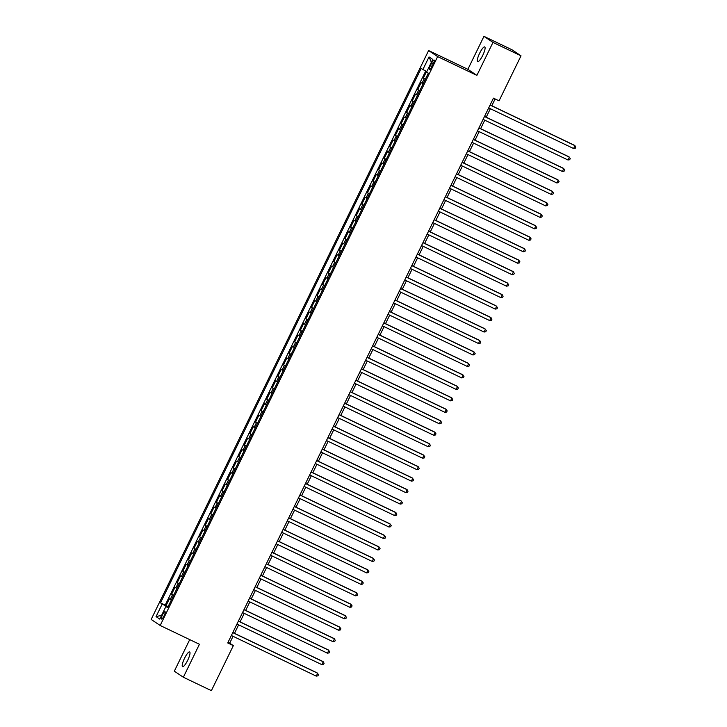 <?xml version="1.0" encoding="UTF-8"?>
<svg xmlns="http://www.w3.org/2000/svg" width="727" height="727" viewBox="0 0 727 727"><rect width="100%" height="100%" fill="white"/><g stroke="black" fill="none" stroke-linecap="round" stroke-linejoin="round"><path stroke-width="1.09" d="M187.666 660.343A8.17 1.863 -64.4 0 0 189.638 651.928A8.17 1.863 -64.4 0 0 184.549 658.253A8.17 1.863 -64.4 0 0 182.586 666.668A8.17 1.863 -64.4 0 0 187.666 660.343M482.755 55.334A8.17 1.863 -64.4 0 0 484.718 46.919A8.17 1.863 -64.4 0 0 479.629 53.244A8.17 1.863 -64.4 0 0 477.666 61.659A8.17 1.863 -64.4 0 0 482.755 55.334M164.048 615.905A4.089 0.927 -64.4 0 0 165.029 611.689A4.089 0.927 -64.4 0 0 162.484 614.851A4.089 0.927 -64.4 0 0 161.503 619.059A4.089 0.927 -64.4 0 0 164.048 615.905M189.72 639.615L174.326 671.175L183.349 677.237L211.384 690.65L233.34 645.631L229.687 643.177L233.04 636.307M428.621 50.545L151.161 619.431L160.176 625.484L437.645 56.606L428.621 50.545L467.87 69.329L476.894 75.381L492.979 42.411L483.955 36.35L467.87 69.329M483.955 36.35L511.99 49.763L521.014 55.825L492.979 42.411M426.585 71.437L423.35 78.071L425.422 79.061M423.078 83.869L421.115 82.66L417.752 89.539L419.833 90.539M417.489 95.337L415.517 94.128L412.164 101.008L414.236 102.007M411.891 106.805L409.928 105.597L406.566 112.485L408.638 113.476M406.302 118.274L404.33 117.065L400.977 123.953L403.049 124.944M400.704 129.742L398.732 128.543L395.379 135.422L397.451 136.412M395.115 141.22L393.143 140.011L389.781 146.89L391.862 147.881M389.518 152.688L387.546 151.48L384.192 158.359L386.264 159.349M383.92 164.157L381.957 162.948L378.594 169.827L380.675 170.818M378.331 175.625L376.359 174.416L373.006 181.296L375.077 182.286M372.733 187.093L370.77 185.885L367.408 192.764L369.48 193.764M367.144 198.562L365.172 197.353L361.819 204.232L363.891 205.232M361.546 210.03L359.574 208.822L356.221 215.71L358.293 216.701M355.957 221.499L353.985 220.29L350.632 227.178L352.704 228.169M350.359 232.967L348.387 231.759L345.034 238.647L347.106 239.637M344.762 244.436L342.799 243.236L339.436 250.115L341.517 251.106M339.173 255.913L337.201 254.704L333.847 261.584L335.919 262.574M333.575 267.382L331.612 266.173L328.25 273.052L330.331 274.043M327.986 278.85L326.014 277.641L322.661 284.521L324.733 285.511M322.388 290.318L320.416 289.11L317.063 295.989L319.135 296.979M316.799 301.787L314.827 300.578L311.474 307.457L313.546 308.457M311.201 313.255L309.229 312.047L305.876 318.926L307.948 319.925M305.604 324.724L303.641 323.515L300.278 330.403L302.359 331.394M300.015 336.192L298.043 334.983L294.689 341.872L296.761 342.862M294.417 347.66L292.454 346.452L289.092 353.34L291.173 354.331M288.828 359.129L286.856 357.929L283.503 364.809L285.575 365.799M283.23 370.606L281.258 369.398L277.905 376.277L279.977 377.268M277.641 382.075L275.669 380.866L272.316 387.745L274.388 388.736M272.043 393.543L270.071 392.335L266.718 399.214L268.79 400.204M266.445 405.012L264.483 403.803L261.12 410.682L263.201 411.673M260.857 416.48L258.885 415.271L255.531 422.151L257.603 423.15M255.259 427.949L253.296 426.74L249.934 433.619L252.015 434.619M249.67 439.417L247.698 438.208L244.345 445.097L246.417 446.087M244.072 450.885L242.1 449.677L238.747 456.565L240.819 457.556M238.483 462.354L236.511 461.154L233.158 468.034L235.23 469.024M232.885 473.831L230.913 472.623L227.56 479.502L229.632 480.492M227.287 485.3L225.325 484.091L221.962 490.97L224.043 491.961M221.699 496.768L219.727 495.56L216.373 502.439L218.445 503.429M216.101 508.237L214.138 507.028L210.775 513.907L212.857 514.898M210.512 519.705L208.54 518.496L205.187 525.376L207.259 526.366M204.914 531.173L202.951 529.965L199.589 536.844L201.661 537.844M199.325 542.642L197.353 541.433L194 548.312L196.072 549.312M193.727 554.11L191.755 552.902L188.402 559.79L190.474 560.781M188.139 565.579L186.167 564.37L182.804 571.258L184.885 572.249M182.541 577.047L180.569 575.848L177.215 582.727L179.287 583.717M176.943 588.525L174.98 587.316L171.617 594.195L173.698 595.186M521.014 55.825L499.058 100.835L493.451 98.154L227.733 642.95L233.34 645.631M431.638 63.076L430.402 65.603A3.962 0.9 -64.4 0 0 429.448 69.683A3.962 0.9 -64.4 0 0 431.92 66.62L433.147 64.094A3.962 0.9 -64.4 0 0 434.101 60.014A3.962 0.9 -64.4 0 0 431.638 63.076L433.265 63.858M167.792 607.29L165.91 606.5L167.619 607.645L428.303 73.173L426.595 72.028L432.747 59.405L429.039 56.924L422.887 69.538L421.178 68.393L160.503 602.865L167.492 607.172M165.91 606.5L159.758 619.113L156.051 616.623L162.203 604.01M425.322 79.279L423.35 78.071M425.722 70.992L165.211 605.118L168.101 606.654M171.354 599.993L169.382 598.784L166.029 605.664M173.589 595.404L171.617 594.195M179.187 583.935L177.215 582.727M184.776 572.467L182.804 571.258M190.374 560.99L188.402 559.79M195.963 549.521L194 548.312M201.561 538.053L199.589 536.844M207.15 526.584L205.187 525.376M212.747 515.116L210.775 513.907M218.345 503.647L216.373 502.439M223.934 492.179L221.962 490.97M229.532 480.711L227.56 479.502M235.121 469.242L233.158 468.034M240.719 457.774L238.747 456.565M246.308 446.296L244.345 445.097M251.905 434.828L249.934 433.619M257.503 423.359L255.531 422.151M263.092 411.891L261.12 410.682M268.69 400.423L266.718 399.214M274.279 388.954L272.316 387.745M279.877 377.486L277.905 376.277M285.466 366.017L283.503 364.809M291.064 354.549L289.092 353.34M296.661 343.08L294.689 341.872M302.25 331.603L300.278 330.403M307.848 320.134L305.876 318.926M313.437 308.666L311.474 307.457M319.035 297.198L317.063 295.989M324.624 285.729L322.661 284.521M330.222 274.261L328.25 273.052M335.819 262.792L333.847 261.584M341.408 251.324L339.436 250.115M347.006 239.855L345.034 238.647M352.595 228.387L350.632 227.178M358.193 216.91L356.221 215.71M363.782 205.441L361.819 204.232M369.38 193.973L367.408 192.764M374.978 182.504L373.006 181.296M380.566 171.036L378.594 169.827M386.164 159.567L384.192 158.359M391.753 148.099L389.781 146.89M397.351 136.631L395.379 135.422M402.94 125.162L400.977 123.953M408.538 113.694L406.566 112.485M414.126 102.216L412.164 101.008M419.724 90.748L417.752 89.539M183.349 677.237L199.434 644.267L160.176 625.484M476.894 75.381L437.645 56.606M234.485 633.344L238.629 624.838M240.074 621.876L244.227 613.37M245.671 610.398L249.815 601.892M251.26 598.93L255.413 590.424M256.858 587.461L261.002 578.956M262.447 575.993L266.6 567.487M268.045 564.525L272.198 556.019M273.643 553.056L277.787 544.55M279.232 541.588L283.385 533.082M284.83 530.119L288.973 521.613M290.418 518.651L294.571 510.145M296.016 507.182L300.16 498.667M301.605 495.705L305.758 487.199M307.203 484.237L311.356 475.731M312.801 472.768L316.945 464.262M318.39 461.3L322.543 452.794M323.988 449.831L328.131 441.325M329.576 438.363L333.729 429.857M335.174 426.894L339.318 418.388M340.763 415.426L344.916 406.92M346.361 403.958L350.514 395.452M351.959 392.489L356.103 383.974M357.548 381.012L361.701 372.506M363.146 369.543L367.289 361.037M368.734 358.075L372.887 349.569M374.332 346.606L378.476 338.1M379.921 335.138L384.074 326.632M385.519 323.669L389.672 315.164M391.117 312.201L395.261 303.695M396.706 300.733L400.859 292.227M402.304 289.264L406.448 280.758M407.892 277.796L412.045 269.281M413.49 266.318L417.634 257.812M419.079 254.85L423.232 246.344M424.677 243.381L428.821 234.876M430.275 231.913L434.419 223.407M435.864 220.445L440.017 211.939M441.462 208.976L445.606 200.47M447.05 197.508L451.203 189.002M452.648 186.039L456.792 177.533M458.237 174.571L462.39 166.065M463.835 163.093L467.979 154.587M469.424 151.625L473.577 143.119M475.022 140.157L479.175 131.651M480.62 128.688L484.764 120.182M486.209 117.22L490.361 108.714M491.806 105.751L495.114 98.954M228.014 642.377L229.687 643.177M426.822 71.555L422.887 69.538M165.211 605.118L160.503 602.865M431.365 62.24L429.039 56.924M156.051 616.623L161.603 615.333M490.089 105.051L574.984 145.664L573.585 148.526L488.689 107.914M490.134 104.952L574.375 145.255L575.839 147.099L575.284 148.244L573.585 148.526M484.491 116.52L569.395 157.132L567.996 159.995L483.091 119.382M484.536 116.42L568.787 156.723L570.25 158.568L569.686 159.713L567.996 159.995M478.902 127.988L563.798 168.6L562.398 171.472L477.503 130.851M478.948 127.888L563.189 168.191L564.652 170.036L564.097 171.181L562.398 171.472M473.304 139.457L558.209 180.069L556.809 182.94L471.905 142.319M473.35 139.357L557.6 179.66L559.063 181.505L558.5 182.65L556.809 182.94M467.715 150.925L552.611 191.537L551.211 194.409L466.316 153.788M467.761 150.825L552.002 191.128L553.465 192.973L552.911 194.118L551.211 194.409M462.118 162.394L547.013 203.006L545.623 205.877L460.718 165.265M462.163 162.303L546.404 202.597L547.876 204.441L547.313 205.587L545.623 205.877M456.52 173.862L541.424 214.474L540.025 217.346L455.129 176.734M456.574 173.771L540.815 214.065L542.278 215.91L541.715 217.055L540.025 217.346M450.931 185.33L535.826 225.943L534.427 228.814L449.531 188.202M450.976 185.24L535.217 225.534L536.68 227.378L536.126 228.532L534.427 228.814M445.333 196.799L530.237 237.42L528.838 240.283L443.933 199.671M445.378 196.708L529.629 237.011L531.092 238.847L530.528 240.001L528.838 240.283M439.744 208.267L524.64 248.888L523.24 251.751L438.345 211.139M439.79 208.176L524.031 248.48L525.494 250.324L524.939 251.469L523.24 251.751M434.146 219.745L519.051 260.357L517.651 263.219L432.747 222.607M434.192 219.645L518.442 259.948L519.905 261.793L519.342 262.938L517.651 263.219M428.557 231.213L513.453 271.825L512.053 274.688L427.158 234.076M428.603 231.113L512.844 271.416L514.307 273.261L513.753 274.406L512.053 274.688M422.96 242.682L507.855 283.294L506.465 286.165L421.56 245.544M423.005 242.582L507.246 282.885L508.718 284.73L508.155 285.875L506.465 286.165M417.362 254.15L502.266 294.762L500.867 297.634L415.971 257.013M417.416 254.05L501.657 294.353L503.12 296.198L502.557 297.343L500.867 297.634M411.773 265.619L496.668 306.231L495.269 309.102L410.373 268.49M411.818 265.519L496.059 305.822L497.522 307.666L496.968 308.811L495.269 309.102M406.175 277.087L491.079 317.699L489.68 320.571L404.775 279.959M406.22 276.996L490.471 317.29L491.934 319.135L491.37 320.28L489.68 320.571M400.586 288.555L485.482 329.167L484.082 332.039L399.187 291.427M400.632 288.465L484.873 328.758L486.336 330.603L485.781 331.757L484.082 332.039M394.988 300.024L479.893 340.645L478.493 343.507L393.589 302.895M395.034 299.933L479.284 340.227L480.747 342.072L480.183 343.226L478.493 343.507M389.399 311.492L474.295 352.113L472.895 354.976L388 314.364M389.445 311.401L473.686 351.704L475.149 353.549L474.595 354.694L472.895 354.976M383.801 322.961L468.697 363.582L467.307 366.444L382.402 325.832M383.847 322.87L468.088 363.173L469.56 365.018L468.997 366.163L467.307 366.444M378.204 334.438L463.108 375.05L461.709 377.913L376.813 337.301M378.258 334.338L462.499 374.641L463.962 376.486L463.408 377.631L461.709 377.913M372.615 345.907L457.51 386.519L456.111 389.381L371.215 348.769M372.66 345.807L456.901 386.11L458.364 387.954L457.81 389.099L456.111 389.381M367.017 357.375L451.921 397.987L450.522 400.859L365.617 360.238M367.062 357.275L451.313 397.578L452.776 399.423L452.212 400.568L450.522 400.859M361.428 368.843L446.323 409.455L444.924 412.327L360.029 371.706M361.473 368.743L445.715 409.047L447.178 410.891L446.623 412.036L444.924 412.327M355.83 380.312L440.735 420.924L439.335 423.796L354.431 383.184M355.876 380.212L440.126 420.515L441.589 422.36L441.025 423.505L439.335 423.796M350.241 391.78L435.137 432.392L433.737 435.264L348.842 394.652M350.287 391.689L434.528 431.983L435.991 433.828L435.437 434.973L433.737 435.264M344.643 403.249L429.548 443.861L428.148 446.732L343.244 406.12M344.689 403.158L428.93 443.452L430.402 445.297L429.839 446.451L428.148 446.732M339.046 414.717L423.95 455.338L422.551 458.201L337.655 417.589M339.1 414.626L423.341 454.92L424.804 456.765L424.25 457.919L422.551 458.201M333.457 426.186L418.352 466.807L416.953 469.669L332.057 429.057M333.502 426.095L417.743 466.398L419.215 468.243L418.652 469.388L416.953 469.669M327.859 437.663L412.763 478.275L411.364 481.138L326.459 440.526M327.904 437.563L412.154 477.866L413.618 479.711L413.054 480.856L411.364 481.138M322.27 449.132L407.165 489.744L405.766 492.606L320.871 451.994M322.315 449.032L406.557 489.335L408.02 491.179L407.465 492.324L405.766 492.606M316.672 460.6L401.577 501.212L400.177 504.075L315.273 463.462M316.718 460.5L400.968 500.803L402.431 502.648L401.867 503.793L400.177 504.075M311.083 472.068L395.979 512.68L394.579 515.552L309.684 474.931M311.129 471.968L395.37 512.271L396.833 514.116L396.279 515.261L394.579 515.552M305.485 483.537L390.39 524.149L388.99 527.02L304.086 486.399M305.531 483.437L389.772 523.74L391.244 525.585L390.681 526.73L388.99 527.02M299.887 495.005L384.792 535.617L383.393 538.489L298.497 497.877M299.942 494.914L384.183 535.208L385.646 537.053L385.092 538.198L383.393 538.489M294.299 506.474L379.194 547.086L377.804 549.957L292.899 509.345M294.344 506.383L378.585 546.677L380.057 548.521L379.494 549.667L377.804 549.957M288.701 517.942L373.605 558.554L372.206 561.426L287.301 520.814M288.746 517.851L372.996 558.145L374.46 559.99L373.896 561.144L372.206 561.426M283.112 529.41L368.007 570.032L366.608 572.894L281.712 532.282M283.157 529.32L367.399 569.623L368.862 571.458L368.307 572.612L366.608 572.894M277.514 540.879L362.419 581.5L361.019 584.363L276.115 543.751M277.56 540.788L361.81 581.091L363.273 582.936L362.709 584.081L361.019 584.363M271.925 552.356L356.821 592.968L355.421 595.831L270.526 555.219M271.971 552.256L356.212 592.56L357.675 594.404L357.121 595.549L355.421 595.831M266.327 563.825L351.232 604.437L349.832 607.299L264.928 566.687M266.373 563.725L350.614 604.028L352.086 605.873L351.523 607.018L349.832 607.299M260.739 575.293L345.634 615.905L344.234 618.768L259.339 578.156M260.784 575.193L345.025 615.496L346.488 617.341L345.934 618.486L344.234 618.768M255.141 586.762L340.036 627.374L338.646 630.245L253.741 589.624M255.186 586.662L339.427 626.965L340.899 628.81L340.336 629.955L338.646 630.245M249.543 598.23L334.447 638.842L333.048 641.714L248.143 601.093M249.588 598.13L333.838 638.433L335.301 640.278L334.738 641.423L333.048 641.714M243.954 609.699L328.849 650.311L327.45 653.182L242.554 612.57M243.999 609.608L328.24 649.902L329.704 651.746L329.149 652.891L327.45 653.182M238.356 621.167L323.261 661.779L321.861 664.651L236.957 624.039M238.401 621.076L322.652 661.37L324.115 663.215L323.551 664.36L321.861 664.651M232.767 632.635L317.663 673.247L316.263 676.119L231.368 635.507M232.813 632.545L317.054 672.838L318.517 674.683L317.963 675.837L316.263 676.119M422.005 83.26L424.241 78.67M170.272 599.384L172.508 594.795M175.87 587.907L178.106 583.327M181.459 576.438L183.695 571.849M187.057 564.97L189.293 560.381M192.646 553.501L194.891 548.912M198.244 542.033L200.479 537.444M203.833 530.565L206.077 525.975M209.431 519.096L211.666 514.507M215.028 507.628L217.264 503.039M220.617 496.159L222.853 491.57M226.215 484.682L228.451 480.102M231.804 473.213L234.049 468.633M237.402 461.745L239.637 457.156M242.991 450.277L245.235 445.687M248.589 438.808L250.824 434.219M254.186 427.34L256.422 422.75M259.775 415.871L262.011 411.282M265.373 404.403L267.609 399.814M270.962 392.934L273.198 388.345M276.56 381.466L278.795 376.877M282.149 369.988L284.393 365.408M287.747 358.52L289.982 353.94M293.344 347.052L295.58 342.462M298.933 335.583L301.169 330.994M304.531 324.115L306.767 319.526M310.12 312.646L312.356 308.057M315.718 301.178L317.953 296.589M321.307 289.709L323.551 285.12M326.905 278.241L329.14 273.652M332.503 266.773L334.738 262.183M338.091 255.295L340.327 250.715M343.689 243.827L345.925 239.238M349.278 232.358L351.514 227.769M354.876 220.89L357.111 216.301M360.465 209.421L362.709 204.832M366.063 197.953L368.298 193.364M371.661 186.485L373.896 181.895M377.249 175.016L379.485 170.427M382.847 163.548L385.083 158.959M388.436 152.079L390.672 147.49M394.034 140.602L396.27 136.022M399.623 129.133L401.867 124.544M405.221 117.665L407.456 113.076M410.81 106.197L413.054 101.607M416.407 94.728L418.643 90.139M432.029 66.384L430.402 65.603"/></g></svg>
